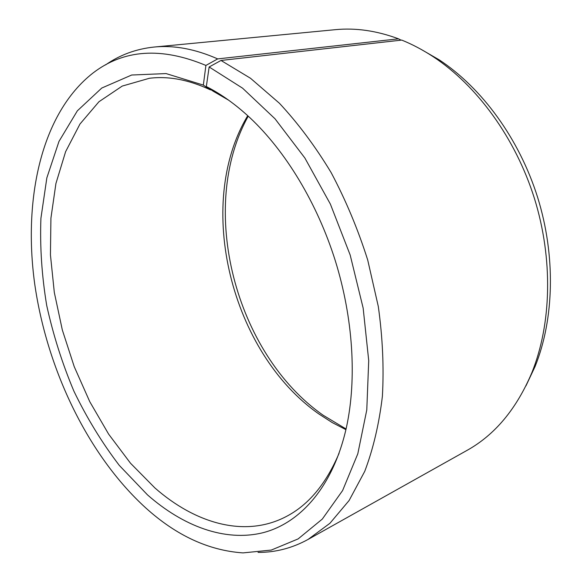 <?xml version="1.0" encoding="UTF-8"?>
<svg xmlns="http://www.w3.org/2000/svg" width="582" height="582" viewBox="0 0 582 582"><rect width="100%" height="100%" fill="white"/><g stroke="black" fill="none" stroke-linecap="round" stroke-linejoin="round"><path stroke-width="0.87" d="M339.08 453.276C326.146 483.817 308.584 504.878 286.388 516.46C245.109 538.204 195.443 523.545 154.899 487.942L130.499 463.221L108.652 434.165L89.774 401.696L74.234 366.675L62.325 329.965L54.308 292.404L50.438 254.851L50.918 218.221L55.93 183.483L65.599 151.706L79.96 124.046L98.933 101.748L122.227 86.078L149.348 78.286C168.496 75.9 188.866 79.763 210.451 89.883L203.351 85.088L205.904 65.431L217.683 58.906L398.517 38.827L401.085 40.158M212.132 89.657L210.451 89.883M345.926 429.662L332.235 422.576L319.038 414.078C231.214 352.932 194.177 204.828 247.728 115.694M346.079 428.992L323.294 415.33C235.281 354.009 197.218 207.745 248.238 116.16M420.648 49.121L439.126 59.793C481.838 87.867 519.188 138.705 537.63 197.363C555.897 256.08 554.173 319.14 535.069 366.544L525.961 385.851M214.707 91.127L213.354 91.316L206.326 86.558L209.149 66.974L221 60.455L401.74 40.085C412.325 44.363 422.779 49.885 433.103 56.65C476.927 85.467 515.39 137.876 534.407 198.375C553.249 258.925 551.503 323.912 531.904 372.567C516.532 408.964 494.867 434.921 466.917 450.446L308.053 539.449C292.164 548.149 275.497 552.471 258.059 552.405M221 60.455L250.507 78.264L279.425 103.269C298.108 123.326 315.335 146.424 331.122 172.57C345.759 200.113 357.952 229.25 367.7 259.972L378.307 306.496C382.65 337.596 384.011 367.533 382.389 396.298C379.108 423.907 373.222 448.926 364.739 471.347L349.105 500.513L329.929 523.283L308.053 539.449M209.149 66.974L242.585 88.18L275.031 118.808L304.844 157.969L330.372 204.093L350.175 255.003L363.153 308.089L368.719 360.607L366.784 409.924L357.799 453.807L342.602 490.553L322.297 519.086L298.115 538.917L271.307 550.063L243.021 552.9C208.683 550.536 176.244 535.52 145.682 507.853C88.049 455.328 47.033 369.614 34.738 284.154C22.974 199.059 41.249 113.446 92.945 73.056C123.726 49.368 161.381 46.829 205.904 65.431M206.326 86.558C221.065 94.008 235.601 104.404 249.94 117.739C285.609 151.196 317.19 203.125 335.276 260.656C353.194 318.23 356.824 378.904 346.574 426.722C333.515 486.116 300.668 523.138 262.78 532.763C224.63 542.031 182.981 526.07 147.544 494.926L119.332 465.44C102.076 442.866 86.936 418.123 73.921 391.206C62.252 363.452 53.18 334.861 46.706 305.434C41.802 275.897 39.874 246.892 40.907 218.403L46.851 177.859L58.986 141.397L77.355 110.82L101.77 88.035L131.678 75.02L166.066 73.579L203.351 85.088M213.354 91.316L228.646 100.191M105.582 64.893C119.877 54.904 136.035 48.953 154.048 47.055C174.04 45.047 195.246 48.997 217.683 58.906M154.048 47.055L335.312 29.675C355.624 27.674 376.692 30.722 398.517 38.827M439.126 59.793L433.103 56.65M535.069 366.544L531.904 372.567"/></g></svg>
